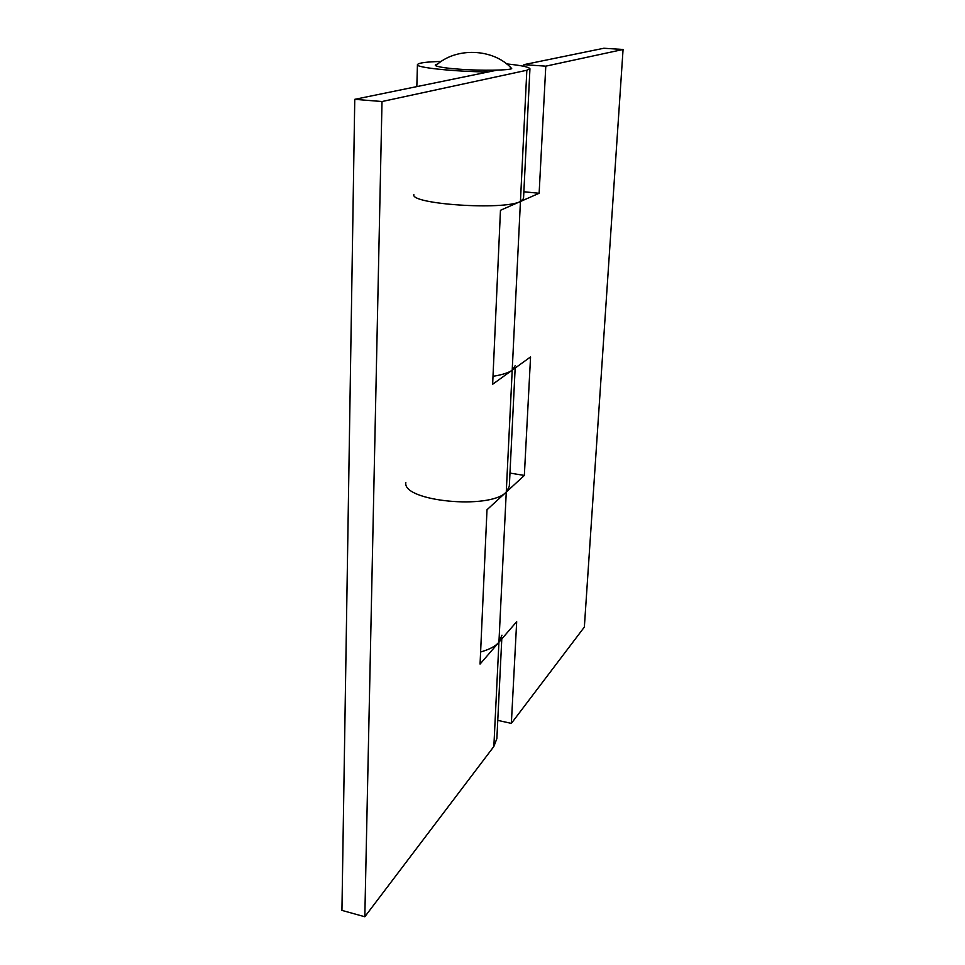 <?xml version="1.0" encoding="UTF-8"?>
<svg xmlns="http://www.w3.org/2000/svg" width="965" height="965" viewBox="0 0 965 965"><rect width="100%" height="100%" fill="white"/><g stroke="black" fill="none" stroke-linecap="round" stroke-linejoin="round"><path stroke-width="1.45" d="M509.978 473.079L524.345 475.443L506.263 492.066C489.979 510.051 402.128 501.209 405.843 482.56M492.994 376.326C502.391 374.758 508.796 372.707 512.21 370.162L530.557 356.941L524.345 475.443M497.759 720.36L511.354 723.388L516.685 621.689L480.063 664.065L486.999 509.749L506.263 492.066L498.929 642.232L501.969 635.199M480.606 652.002C489.532 649.433 495.636 646.164 498.929 642.232L493.851 746.5L364.818 916.75L341.936 910.393L354.758 99.335L497.192 70.131M523.899 64.655L545.792 66.163L623.064 49.48L603.861 48.25L523.899 64.655L523.814 66.296M523.862 191.77L539.133 193.277L520.437 201.504C503.646 210.503 410.125 204.158 413.828 194.592M545.792 66.163L539.133 193.277M623.064 49.48L584.356 627.069L511.354 723.388M515.165 368.039L509.315 486.336L506.263 492.066L512.21 370.162L515.286 365.578M492.645 384.263L512.21 370.162L520.437 201.504L500.461 210.298L492.645 384.263M506.48 63.895C521.136 65.367 528.953 66.995 529.942 68.756L523.525 198.609L520.437 201.504L526.842 70.252L382.007 101.53L354.758 99.335M501.788 638.939L496.866 738.599L493.851 746.5M483.248 70.204L487.82 71.965C453.864 71.603 415.107 67.49 417.435 64.619C418.569 62.87 426.542 61.82 441.331 61.458M529.942 68.756L526.842 70.252M382.007 101.53L364.818 916.75M509.894 66.79L511.691 68.527C510.738 70.361 480.256 70.855 459.63 69.203C447.036 68.298 439.075 67.14 435.722 65.741C434.696 65.053 435.36 64.498 437.736 64.064M416.832 86.609L417.435 64.631M435.722 65.741C455.577 46.851 493.356 48.238 511.691 68.527"/></g></svg>
